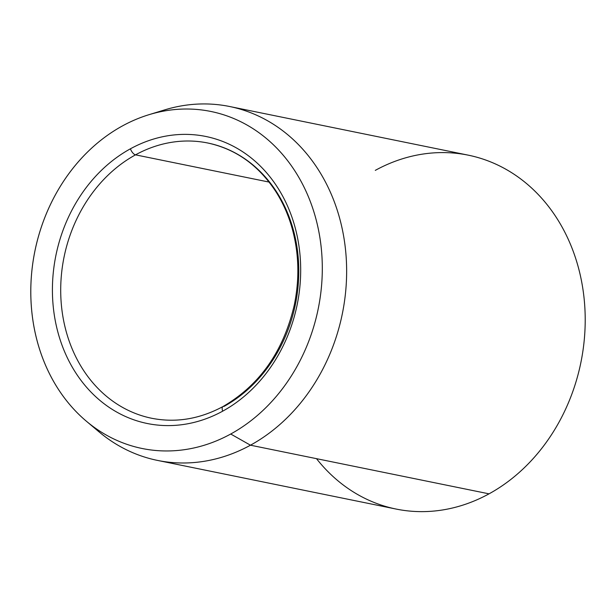 <?xml version="1.0" encoding="UTF-8"?>
<svg xmlns="http://www.w3.org/2000/svg" width="616" height="616" viewBox="0 0 616 616"><rect width="100%" height="100%" fill="white"/><g stroke="black" fill="none" stroke-linecap="round" stroke-linejoin="round"><path stroke-width="0.92" d="M222.977 406.552C259.636 385.239 283.391 351.482 294.232 305.267C299.723 278.694 298.976 252.914 292.007 227.92C288.311 214.938 283.044 203.034 276.23 192.207C258.943 165.55 236.136 149.149 207.808 143.012A140.456 118.064 -78.5 0 0 135.512 154.847A140.456 118.064 101.5 0 1 207.808 143.012A140.456 118.064 101.5 0 1 298.483 261.207A140.456 118.064 101.5 0 1 223.978 406.437A6.021 2.657 61.3 0 0 222.977 406.552A6.021 2.657 61.3 0 0 222.676 411.172A146.477 123.123 101.5 0 1 61.3 343.189A146.477 123.123 101.5 0 1 130.423 148.803A6.021 2.657 61.3 0 0 135.512 154.847A140.456 118.064 -78.5 0 0 61.007 300.069A140.456 118.064 -78.5 0 0 151.682 418.264A140.456 118.064 101.5 0 1 61.007 300.069A140.456 118.064 101.5 0 1 135.512 154.847A6.021 2.657 -118.7 0 1 130.423 148.803A146.477 123.123 101.5 0 1 291.799 216.786A146.477 123.123 101.5 0 1 222.676 411.172A6.021 2.657 -118.7 0 1 222.977 406.552C199.638 419.096 175.868 423.007 151.682 418.264M148.903 114.715L164.557 109.925A180.588 151.798 101.5 0 1 340.432 221.229A180.588 151.798 101.5 0 1 250.466 445.199L230.715 434.018L250.466 445.199A180.588 151.798 101.5 0 1 98.937 431.785L86.409 421.244A171.987 144.567 -78.5 0 0 230.715 434.018A171.987 144.567 -78.5 0 0 316.393 220.72A171.987 144.567 -78.5 0 0 148.903 114.715A171.987 144.567 -78.5 0 0 122.384 125.957A171.987 144.567 -78.5 0 0 86.409 421.244M229.668 106.514L468.237 155.155A180.588 151.798 101.5 0 1 584.823 307.122A180.588 151.798 101.5 0 1 489.035 493.84L250.466 445.199L489.035 493.84A180.588 151.798 101.5 0 1 396.08 509.055L157.511 460.414A180.588 151.798 -78.5 0 0 250.466 445.199A180.588 151.798 -78.5 0 0 346.254 258.481A180.588 151.798 -78.5 0 0 229.668 106.514A180.588 151.798 -78.5 0 0 156.672 112.589M92.723 426.241A180.588 151.798 -78.5 0 0 157.511 460.414M135.512 154.847L269.115 182.082L135.512 154.847M122.384 125.957A171.987 144.567 101.5 0 1 311.873 205.782A171.987 144.567 101.5 0 1 230.715 434.018A171.987 144.567 101.5 0 1 41.226 354.2A171.987 144.567 101.5 0 1 122.384 125.957M130.423 148.803A146.477 123.123 -78.5 0 0 61.3 343.189A146.477 123.123 -78.5 0 0 222.676 411.172A146.477 123.123 -78.5 0 0 291.799 216.786A146.477 123.123 -78.5 0 0 130.423 148.803M316.509 458.666A180.588 151.798 -78.5 0 0 489.035 493.84A180.588 151.798 -78.5 0 0 574.251 254.185A180.588 151.798 -78.5 0 0 375.29 170.37"/></g></svg>
